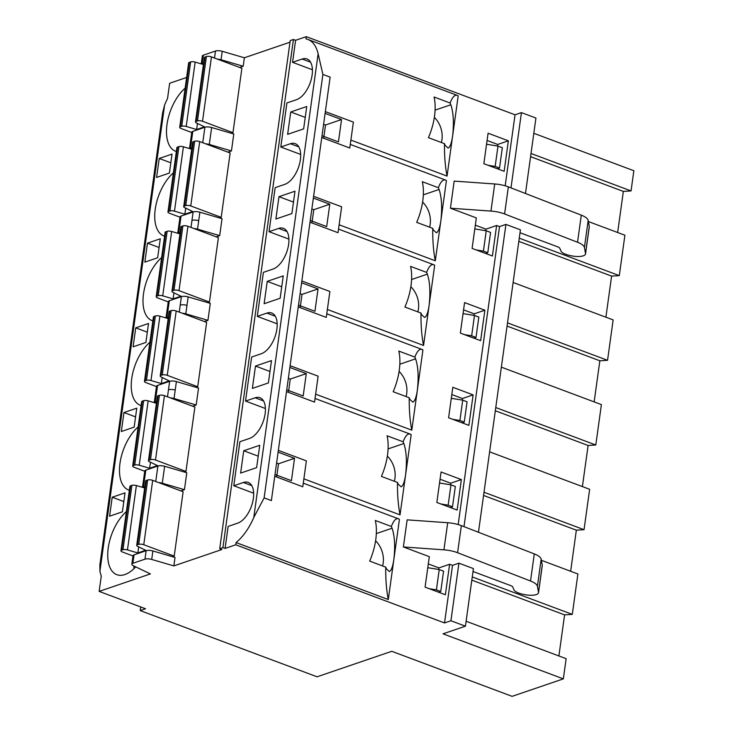 <?xml version="1.0" encoding="UTF-8"?>
<svg xmlns="http://www.w3.org/2000/svg" width="733" height="733" viewBox="0 0 733 733"><rect width="100%" height="100%" fill="white"/><g stroke="black" fill="none" stroke-linecap="round" stroke-linejoin="round"><path stroke-width="1.1" d="M186.622 77.469L169.662 83.26L167.536 98.561A50.834 26.562 110.5 0 0 164.613 104.975L162.644 112.699L99.88 564.813L99.926 571.144A50.834 26.562 -69.5 0 0 101.273 576.101L99.147 591.403L150.375 573.921L133.324 565.72A5.443 1.833 -172.1 0 1 131.839 564.172L133.012 555.706A5.443 1.833 7.9 0 1 134.057 554.826L146.142 550.703A5.443 1.833 7.9 0 1 152.885 550.969L175.031 557.447L173.858 565.913L221.888 549.521L219.717 548.715L290.222 40.572L293.429 39.481L222.914 547.615L219.717 548.715M288.344 378.356L290.277 379.08L306.284 373.619L303.178 395.976L286.75 389.819M268.388 382.947L252.381 388.408L255.478 366.051L271.494 360.59L268.388 382.947M403.104 441.779C405.358 435.851 407.759 433.304 410.306 434.138L411.176 434.623L405.615 474.737C404.552 481.893 403.058 485.924 401.134 486.84L398.202 484.183L397.46 482.433L381.417 476.423A45.391 23.713 110.5 0 0 387.061 435.769L403.104 441.779L403.846 443.529C406.458 451.354 407.044 461.763 405.615 474.737L400.044 514.859L303.883 478.86M265.419 408.51L245.537 401.07L255.139 397.799A21.788 11.38 110.5 0 1 259.958 397.717A21.788 11.38 110.5 0 1 264.301 417.929A21.788 11.38 110.5 0 1 249.504 438.444L239.893 441.724L233.79 485.759L243.393 482.488L251.795 485.631M112.213 497.231L123.813 501.564L122.393 511.826L125.022 492.86L112.213 497.231L109.584 516.197L122.393 511.826M450.483 484.77L450.694 483.212L440.066 479.235M455.33 486.474L452.508 506.805L448.156 505.174L450.978 484.852L455.33 486.474M439.543 483.01L450.978 484.852M441 504.02L448.156 505.174M541.375 560.314L577.897 573.985L572.29 614.373L472.263 576.926M142.495 487.335L144.758 471.017A5.443 1.833 7.9 0 1 145.812 470.137L157.897 466.014A5.443 1.833 7.9 0 1 164.641 466.28L186.787 472.748L184.432 489.69L162.286 483.221A5.443 1.833 -172.1 0 0 158.795 482.635M184.24 472.006L185.953 471.42L155.506 460.031A3.628 1.219 -172.1 0 0 150.476 459.673L149.156 460.122A3.628 1.219 -172.1 0 0 148.46 460.709A3.628 1.219 -172.1 0 0 149.45 461.735L157.458 465.583L149.614 468.259L139.215 465.226A3.628 1.219 -172.1 0 0 134.716 465.043L133.397 465.492A3.628 1.219 -172.1 0 0 132.7 466.078A3.628 1.219 -172.1 0 0 134.166 467.306L144.731 471.264M450.374 507.529L452.508 506.805M145.812 470.137L143.457 487.079A5.443 1.833 -172.1 0 0 142.779 487.418M143.457 487.079L144.868 486.593M243.732 450.74L240.626 473.097L256.632 467.636L259.739 445.279L243.732 450.74L258.227 456.173M278.1 452.151L294.529 458.308L278.522 463.769L276.68 477.018M278.522 463.769L276.588 463.045M129.347 490.249A36.311 18.976 110.5 0 1 128.596 490.001A36.311 18.976 110.5 0 1 124.381 447.249A36.311 18.976 110.5 0 1 138.134 426.908M142.596 486.62A36.311 18.976 110.5 0 1 141.863 487.143M185.953 471.42L194.886 407.062L164.439 395.664A3.628 1.219 -172.1 0 0 159.409 395.307L158.09 395.756A3.628 1.219 -172.1 0 0 157.393 396.342L148.46 460.709M156.431 403.278L148.148 400.859A3.628 1.219 -172.1 0 0 143.65 400.685L142.33 401.134A3.628 1.219 -172.1 0 0 141.634 401.721L132.7 466.078M150.448 462.211L149.614 468.259M483.569 495.444L576.349 530.179L570.65 571.273M484.009 492.237L584.045 529.684L576.349 530.179M450.694 483.212L461.369 479.574L457.135 510.058L436.841 502.462L441.074 471.979L461.369 479.574M397.46 482.433C397.359 494.857 398.221 505.669 400.044 514.859M286.502 391.605L314.53 402.096L318.131 376.176L290.103 365.685M278.348 450.374L306.376 460.865L302.784 486.785L274.756 476.294M394.345 481.26A21.788 17.07 71.2 0 0 387.345 456.1M420.971 313.046L404.918 307.045A45.391 23.713 110.5 0 0 410.562 266.391L426.606 272.401L427.348 274.151C429.959 281.976 430.546 292.375 429.117 305.359C428.054 312.515 426.56 316.546 424.636 317.462L421.704 314.805L420.971 313.046C420.861 325.479 421.722 336.291 423.546 345.472L327.385 309.482M417.847 311.882A21.788 17.07 71.2 0 0 410.856 286.713M288.921 239.132L269.038 231.692L278.65 228.412A21.788 11.38 110.5 0 1 283.46 228.339A21.788 11.38 110.5 0 1 287.803 248.542A21.788 11.38 110.5 0 1 273.006 269.066L263.404 272.346L257.292 316.381L277.175 323.821M426.606 272.401C428.86 266.464 431.261 263.926 433.808 264.76L434.687 265.236L423.546 345.472M310.004 222.218L338.032 232.709L341.633 206.798L313.605 196.307M301.849 280.996L329.877 291.487L326.286 317.407L298.258 306.916M298.505 305.13L314.933 311.287L318.04 288.921L302.023 294.382L300.09 293.667M318.04 288.921L301.602 282.773M267.233 281.362L264.127 303.719L280.143 298.258L283.24 275.901L267.233 281.362L281.729 286.786M473.985 315.392L474.196 313.834L484.87 310.196L480.637 340.68L460.342 333.084L464.575 302.592L484.87 310.196M464.502 334.642L471.658 335.796L474.48 315.465L478.832 317.096L476.01 337.418L473.875 338.151M179.933 233.9L171.65 231.481A3.628 1.219 -172.1 0 0 167.151 231.298L165.832 231.747A3.628 1.219 -172.1 0 0 165.136 232.334L156.202 296.7A3.628 1.219 -172.1 0 0 157.668 297.928L168.233 301.886M173.959 292.834L173.116 298.881L162.717 295.848A3.628 1.219 -172.1 0 0 158.218 295.665L156.899 296.114A3.628 1.219 -172.1 0 0 156.202 296.7M306.284 373.619L289.856 367.462M462.23 400.081L462.45 398.523L451.812 394.546M462.45 398.523L473.124 394.885L468.891 425.369L448.596 417.773L452.82 387.29L473.124 394.885M140.709 606.961L140.205 610.589L317.068 676.797L391.779 651.307L512.11 696.35L563.338 678.868L443.016 633.825L465.428 626.184L450.932 620.75L458.922 563.164L473.417 568.588L465.428 626.184M269.982 371.475L255.478 366.051M245.537 401.07L251.648 357.035L261.25 353.755A21.788 11.38 110.5 0 0 276.057 333.24A21.788 11.38 110.5 0 0 271.714 313.028A21.788 11.38 110.5 0 0 266.894 313.101L275.296 316.253M414.86 357.09L398.807 351.08A45.391 23.713 110.5 0 1 393.172 391.734L409.216 397.744L409.958 399.494L412.881 402.151C414.814 401.235 416.307 397.204 417.361 390.048C418.8 377.064 418.204 366.665 415.593 358.84L414.86 357.09C417.104 351.162 419.505 348.615 422.061 349.449L422.932 349.934L411.799 430.17L315.63 394.171M253.792 517.461L318.131 53.784L322.886 74.436L330.143 77.148L271.384 500.593L264.127 497.881L253.792 517.461A45.391 23.713 110.5 0 1 236.072 542.567L388.298 599.548C386.465 590.358 385.604 579.556 385.714 567.122L386.447 568.872L389.379 571.529C391.303 570.613 392.796 566.582 393.859 559.426L388.298 599.548M458.18 524.562L499.521 226.589L505.926 224.408L463.989 526.642M485.732 230.693L485.952 229.145L496.626 225.498L492.393 255.991L472.098 248.395L476.331 217.903L450.429 208.209L490.954 211.077A18.032 6.056 7.9 0 1 504.597 213.963L577.54 242.256A18.032 6.056 7.9 0 1 584.421 247.534L585.511 253.526A11.462 3.848 7.9 0 1 585.52 253.957A11.462 3.848 7.9 0 1 571.749 255.881L570.494 255.634A12.443 4.178 7.9 0 1 560.928 250.97L559.792 248.295A5.443 1.833 -172.1 0 0 557.657 246.819L520.503 232.911A5.443 1.833 -172.1 0 0 520.018 232.746M450.429 208.209L454.185 181.106L494.711 183.974A18.032 6.056 7.9 0 1 508.354 186.86L581.296 215.154A18.032 6.056 7.9 0 1 588.178 220.431L589.268 226.433A11.462 3.848 7.9 0 1 589.277 226.854L585.52 253.957M323.693 138.253L325.525 125.004L341.541 119.543L338.435 141.9L322.007 135.752M191.689 149.211L183.406 146.792A3.628 1.219 -172.1 0 0 178.907 146.609L177.588 147.058A3.628 1.219 -172.1 0 0 176.891 147.645L167.958 212.011A3.628 1.219 -172.1 0 0 169.424 213.239L179.979 217.197M219.497 217.939L221.21 217.353L230.144 152.986L199.697 141.588A3.628 1.219 -172.1 0 0 194.666 141.231L193.347 141.68A3.628 1.219 -172.1 0 0 192.651 142.266L183.717 206.633A3.628 1.219 -172.1 0 0 184.707 207.659L192.715 211.516L184.872 214.192L174.472 211.159A3.628 1.219 -172.1 0 0 169.974 210.976L168.654 211.425A3.628 1.219 -172.1 0 0 167.958 212.011M227.89 152.143L231.445 150.934L209.299 144.456L211.645 127.524A5.443 1.833 -172.1 0 0 204.901 127.249L202.748 142.733M205.808 143.879A5.443 1.833 7.9 0 1 209.299 144.456M189.783 148.652A5.443 1.833 7.9 0 1 190.461 148.313L191.872 147.828M169.396 173.07L156.587 177.432L159.226 158.465L172.035 154.095L169.396 173.07L170.826 162.808L159.226 158.465M518.827 241.377L611.606 276.103L605.898 317.206M519.266 238.17L619.293 275.617L611.606 276.103M499.521 226.589L496.626 225.507M505.926 224.408L520.421 229.832L478.457 532.259M485.952 229.145L475.323 225.168M303.645 128.88L287.629 134.341L290.735 111.984L306.742 106.523L303.645 128.88M432.717 228.357L416.674 222.356A45.391 23.713 110.5 0 0 422.318 181.702L438.361 187.712L439.094 189.462C441.706 197.287 442.301 207.686 440.872 220.67C439.809 227.826 438.316 231.857 436.392 232.764L433.46 230.107L432.717 228.357C432.617 240.791 433.478 251.602 435.301 260.783L339.132 224.784M312.423 69.754L292.54 62.314L302.152 59.034A21.788 11.38 110.5 0 1 306.971 58.952A21.788 11.38 110.5 0 1 311.305 79.164A21.788 11.38 110.5 0 1 296.508 99.688L286.905 102.959L280.794 147.003L290.396 143.723A21.788 11.38 110.5 0 1 295.216 143.65A21.788 11.38 110.5 0 1 299.559 163.853A21.788 11.38 110.5 0 1 284.761 184.377L275.15 187.648L269.038 231.692M280.794 147.003L300.677 154.443M429.602 227.193A21.788 17.07 71.2 0 0 422.602 202.024M313.358 198.084L329.786 204.232L313.779 209.693L311.846 208.969M294.996 191.212L278.98 196.673L275.883 219.03L291.89 213.569L294.996 191.212M293.484 202.097L278.98 196.673M476.258 249.953L483.413 251.098L486.236 230.776L490.579 232.407L487.766 252.729L485.631 253.462M164.604 236.173A36.311 18.976 110.5 0 1 163.853 235.925A36.311 18.976 110.5 0 1 155.341 208.493A36.311 18.976 110.5 0 1 173.391 172.841M177.853 232.544A36.311 18.976 110.5 0 1 177.111 233.076M221.21 217.353L190.763 205.955A3.628 1.219 -172.1 0 0 185.733 205.597L184.414 206.046A3.628 1.219 -172.1 0 0 183.717 206.633M185.706 208.145L184.872 214.192M483.413 251.098L487.766 252.729M474.792 228.934L486.236 230.776M513.118 282.471L613.145 319.918L607.547 360.306L599.851 360.792L594.151 401.895M160.28 238.784L147.47 243.154L144.841 262.13L157.65 257.759L160.28 238.784M157.65 257.759L159.07 247.497L147.47 243.154M181.06 216.07L179.887 224.536A5.443 1.833 7.9 0 0 178.843 225.416L180.016 216.95A5.443 1.833 7.9 0 1 181.06 216.07L193.145 211.947A5.443 1.833 7.9 0 1 199.898 212.213L222.044 218.681L219.689 235.623L197.543 229.154L198.716 220.679A5.443 1.833 7.9 0 0 191.973 220.413L193.145 211.947M178.027 233.341A5.443 1.833 7.9 0 1 178.715 233.002L180.126 232.526M507.511 322.859L607.547 360.306M313.779 209.693L311.937 222.942M538.517 592.722L542.273 565.619A11.462 3.848 7.9 0 0 542.264 565.189L541.174 559.197A18.032 6.056 7.9 0 0 534.293 553.91L461.35 525.625A18.032 6.056 7.9 0 0 447.707 522.73L407.136 519.853L403.379 546.955L443.941 549.832A18.032 6.056 7.9 0 1 457.584 552.719L530.527 581.012A18.032 6.056 7.9 0 1 537.417 586.299L538.508 592.291A11.462 3.848 7.9 0 1 538.517 592.722A11.462 3.848 7.9 0 1 524.736 594.637L523.481 594.39A12.443 4.178 7.9 0 1 513.915 589.735L512.788 587.06A5.443 1.833 -172.1 0 0 510.654 585.585L473.5 571.676A5.443 1.833 -172.1 0 0 473.014 571.511M450.932 620.75L444.528 622.94L452.518 565.354L458.922 563.164M452.518 565.354L449.613 564.263L438.939 567.91L428.31 563.924M449.613 564.263L445.389 594.756L425.085 587.151L429.318 556.668L403.379 546.955M120.954 550.776L129.878 486.41A3.628 1.219 7.9 0 1 130.575 485.823L121.651 550.19A3.628 1.219 -172.1 0 0 120.954 550.776A3.628 1.219 -172.1 0 0 122.411 552.004L132.975 555.953M172.484 556.695L174.207 556.109L143.76 544.72A3.628 1.219 -172.1 0 0 138.72 544.362L137.41 544.811A3.628 1.219 -172.1 0 0 136.714 545.398A3.628 1.219 -172.1 0 0 137.703 546.424L145.711 550.272L137.859 552.957L127.46 549.915A3.628 1.219 -172.1 0 0 122.97 549.732L131.894 485.374L130.575 485.823M131.894 485.374A3.628 1.219 7.9 0 1 136.393 485.548L127.46 549.915M144.676 487.967L136.393 485.548M136.714 545.398L145.638 481.031A3.628 1.219 7.9 0 1 146.334 480.445L137.41 544.811M138.72 544.362L147.654 479.996L146.334 480.445M147.654 479.996A3.628 1.219 7.9 0 1 152.693 480.353L143.76 544.72M174.207 556.109L183.131 491.751L152.693 480.353M184.432 489.69L180.877 490.908M471.814 580.133L564.593 614.868L572.29 614.373M294.529 458.308L291.432 480.665L275.003 474.517M233.79 485.759L253.664 493.208M391.349 526.468L392.091 528.218C394.702 536.043 395.289 546.452 393.859 559.426L399.43 519.312L398.55 518.836C396.003 517.993 393.603 520.54 391.349 526.468L375.305 520.467A45.391 23.713 -69.5 0 1 369.67 561.111L385.714 567.122M375.598 540.789A21.788 17.07 -108.8 0 1 382.589 565.949M444.528 622.94L235.76 544.793L225.086 548.431L228.146 526.413L237.749 523.133A21.788 11.38 -69.5 0 0 252.546 502.618A21.788 11.38 -69.5 0 0 248.212 482.406A21.788 11.38 -69.5 0 0 243.393 482.488M438.939 567.91L438.728 569.459M440.753 591.494L443.575 571.163L439.223 569.541L436.401 589.863L440.753 591.494L438.618 592.218M225.086 548.431L222.914 547.615M173.858 565.913L151.713 559.444A5.443 1.833 -172.1 0 0 144.969 559.169L132.884 563.292A5.443 1.833 -172.1 0 0 131.839 564.172M140.205 610.589L145.537 608.766L99.147 591.403M558.894 655.962L564.593 614.868M466.115 621.236L566.142 658.674L563.338 678.868M122.97 549.732L121.651 550.19M429.254 588.709L436.401 589.863M133.827 565.958A36.311 18.976 -69.5 0 0 133.983 568.652A36.311 18.976 -69.5 0 1 133.827 565.958M137.859 552.957L138.702 546.9M126.388 511.597A36.311 18.976 -69.5 0 0 108.328 547.258A36.311 18.976 -69.5 0 0 116.84 574.69A36.311 18.976 -69.5 0 0 135.724 566.875M427.788 567.699L439.223 569.541M154.526 402.729A5.443 1.833 7.9 0 1 155.213 402.38L156.624 401.904M170.551 397.946A5.443 1.833 7.9 0 1 174.042 398.532L196.187 405.001L198.542 388.059L176.396 381.591L174.042 398.532M194.053 228.568A5.443 1.833 7.9 0 1 197.543 229.154M152.849 320.862A36.311 18.976 110.5 0 1 152.097 320.614A36.311 18.976 110.5 0 1 147.883 277.871A36.311 18.976 110.5 0 1 161.645 257.53M166.098 317.233A36.311 18.976 110.5 0 1 165.365 317.765M169.314 300.759L168.132 309.225A5.443 1.833 7.9 0 0 167.087 310.105L168.269 301.639A5.443 1.833 7.9 0 1 169.314 300.759L181.399 296.636A5.443 1.833 7.9 0 1 188.143 296.902L210.289 303.37L207.943 320.312L204.379 321.521M207.741 302.628L209.455 302.042L218.388 237.675L187.941 226.277A3.628 1.219 -172.1 0 0 182.911 225.92L181.592 226.378A3.628 1.219 -172.1 0 0 180.895 226.964L171.962 291.322A3.628 1.219 -172.1 0 0 172.951 292.348L180.959 296.205L173.116 298.881M209.455 302.042L179.017 290.644A3.628 1.219 -172.1 0 0 173.978 290.286L172.658 290.735A3.628 1.219 -172.1 0 0 171.962 291.322M438.361 187.712C440.606 181.775 443.007 179.228 445.563 180.071L446.434 180.547L435.301 260.783M321.76 137.529L349.788 148.02L353.388 122.109L325.36 111.618M201.529 63.963A5.443 1.833 7.9 0 1 202.216 63.624L203.627 63.139M289.993 42.202L244.373 57.77L222.227 51.301A5.443 1.833 -172.1 0 0 215.475 51.035L203.389 55.158A5.443 1.833 -172.1 0 0 202.345 56.038L201.254 63.881M217.554 59.19A5.443 1.833 7.9 0 1 221.045 59.767L243.191 66.236L244.373 57.77M176.36 151.484A36.311 18.976 110.5 0 1 175.599 151.236A36.311 18.976 110.5 0 1 167.087 123.804A36.311 18.976 110.5 0 1 185.147 88.152M189.609 147.855A36.311 18.976 110.5 0 1 188.867 148.387M189.334 62.369A3.628 1.219 -172.1 0 0 188.638 62.956L179.713 127.322A3.628 1.219 7.9 0 1 180.41 126.736L189.334 62.369L190.653 61.92L181.72 126.287A3.628 1.219 7.9 0 1 186.219 126.461L195.152 62.103A3.628 1.219 -172.1 0 0 190.653 61.92M191.734 132.499L181.17 128.55A3.628 1.219 7.9 0 1 179.713 127.322M205.093 56.991A3.628 1.219 -172.1 0 0 204.397 57.577L195.473 121.944A3.628 1.219 7.9 0 1 196.169 121.357L205.093 56.991L206.413 56.542L197.479 120.908A3.628 1.219 7.9 0 1 202.519 121.266L211.452 56.899A3.628 1.219 -172.1 0 0 206.413 56.542M197.461 123.456L196.618 129.503L204.47 126.827L196.462 122.97A3.628 1.219 7.9 0 1 195.473 121.944M318.131 53.784A45.391 23.713 -69.5 0 0 307.768 39.399L457.31 95.382C454.762 94.539 452.362 97.086 450.108 103.014L434.064 97.013A45.391 23.713 110.5 0 1 428.429 137.667L444.473 143.668C444.363 156.102 445.224 166.913 447.057 176.094L350.887 140.095M457.31 95.382L458.189 95.858L452.618 135.981C454.048 122.997 453.461 112.598 450.85 104.773L450.108 103.014M307.768 39.399A45.391 23.713 -69.5 0 0 305.963 38.876L306.275 36.65L295.601 40.288L293.429 39.481M441.348 142.504A21.788 17.07 71.2 0 0 434.357 117.335M444.473 143.668L445.206 145.418L448.138 148.075C450.062 147.168 451.555 143.137 452.618 135.981L447.057 176.094M190.461 148.313L192.816 131.372A5.443 1.833 -172.1 0 0 191.771 132.252L189.508 148.57M166.281 318.03A5.443 1.833 7.9 0 1 166.959 317.691L168.37 317.215M182.297 313.257A5.443 1.833 7.9 0 1 185.797 313.843L207.943 320.312M155.213 402.38L156.386 393.914A5.443 1.833 7.9 0 0 155.341 394.794L156.514 386.328A5.443 1.833 7.9 0 1 157.558 385.448L169.644 381.325A5.443 1.833 7.9 0 1 176.396 381.591M141.102 405.56A36.311 18.976 110.5 0 1 140.342 405.303A36.311 18.976 110.5 0 1 136.127 362.56A36.311 18.976 110.5 0 1 149.889 342.219M154.351 401.922A36.311 18.976 110.5 0 1 153.609 402.454M168.178 318.589L159.895 316.17A3.628 1.219 -172.1 0 0 155.396 315.987L154.086 316.445A3.628 1.219 -172.1 0 0 153.389 317.032L144.456 381.389A3.628 1.219 -172.1 0 0 145.913 382.617L156.477 386.575M195.986 387.317L197.708 386.731L167.261 375.333A3.628 1.219 -172.1 0 0 162.231 374.975L160.912 375.424A3.628 1.219 -172.1 0 0 160.215 376.011A3.628 1.219 -172.1 0 0 161.205 377.046L169.213 380.894L161.361 383.57L150.971 380.537A3.628 1.219 -172.1 0 0 146.472 380.354L145.152 380.803A3.628 1.219 -172.1 0 0 144.456 381.389M197.708 386.731L206.642 322.364L176.195 310.975A3.628 1.219 -172.1 0 0 171.156 310.618L169.845 311.067A3.628 1.219 -172.1 0 0 169.149 311.653L160.215 376.011M406.1 396.571A21.788 17.07 71.2 0 0 399.1 371.411M409.216 397.744C409.106 410.168 409.967 420.98 411.799 430.17M495.316 410.755L588.104 445.49L582.396 486.584M495.765 407.548L595.792 444.995L588.104 445.49M595.792 444.995L601.399 404.607L501.372 367.16M489.617 451.849L589.644 489.296L584.045 529.684M531.022 153.481L631.049 190.928L633.853 170.734L533.816 133.287M631.049 190.928L623.352 191.414L617.653 232.508M619.293 275.617L624.901 235.229L588.388 221.558M123.969 412.532L135.568 416.875L134.139 427.137L136.778 408.171L123.969 412.532L121.339 431.508L134.148 427.137M290.277 379.08L288.435 392.329M145.894 342.448L147.315 332.186L135.724 327.843L148.524 323.473L145.894 342.448L133.085 346.819L135.724 327.843M239.636 67.454L243.191 66.236M192.632 406.21L196.187 405.001M216.134 236.832L219.689 235.623M211.645 127.524L233.79 133.992L231.445 150.934M231.243 133.25L232.966 132.664L241.89 68.297L211.452 56.899M292.54 62.314L295.601 40.288M162.204 377.522L161.361 383.57M452.756 419.331L459.912 420.485L462.725 400.154L467.077 401.785L464.255 422.107L462.12 422.84M451.29 398.321L462.725 400.154M459.912 420.485L464.255 422.107M300.191 307.631L302.023 294.382M257.292 316.381L266.894 313.101M525.469 193.494L535.933 118.04L521.438 112.616L515.033 114.797L505.184 185.797M521.438 112.616L510.993 187.886M325.525 125.004L323.601 124.28M305.23 117.408L290.735 111.984M341.541 119.543L325.113 113.395M192.816 131.372L204.901 127.249M232.966 132.664L202.519 121.266M197.479 120.908L196.169 121.357M196.618 129.503L186.219 126.461M181.72 126.287L180.41 126.736M203.435 64.522L195.152 62.103M530.573 156.679L623.352 191.414M508.372 140.809L504.148 171.302L483.844 163.706L488.077 133.214L508.372 140.809L497.698 144.456L487.069 140.47M497.487 146.004L497.698 144.456M486.547 144.245L497.982 146.087L502.334 147.718L499.512 168.04L497.377 168.773M488.013 165.264L495.16 166.409L497.982 146.087M495.16 166.409L499.512 168.04M515.033 114.797L306.275 36.65M329.786 204.232L326.689 226.589L310.251 220.441M463.045 313.623L474.48 315.465M507.071 326.066L599.851 360.792M474.196 313.834L463.568 309.857M235.76 544.793L236.072 542.567M471.658 335.796L476.01 337.418M388.087 448.908L403.846 443.529M255.139 397.799L263.541 400.942M155.744 481.499L157.897 466.014M164.641 466.28L162.286 483.221M155.506 460.031L164.439 395.664M133.397 465.492L142.33 401.134M143.65 400.685L134.716 465.043M139.215 465.226L148.148 400.859M149.156 460.122L158.09 395.756M159.409 395.307L150.476 459.673M411.589 279.53L427.348 274.151M278.65 228.412L287.043 231.555M156.899 296.114L165.832 231.747M167.151 231.298L158.218 295.665M494.711 183.974L490.954 211.077M588.178 220.431L584.421 247.534M589.268 226.433L585.511 253.526M581.296 215.154L577.54 242.256M508.354 186.86L504.597 213.963M423.344 194.841L439.094 189.462M290.396 143.723L298.798 146.866M190.763 205.955L199.697 141.588M168.654 211.425L177.588 147.058M178.907 146.609L169.974 210.976M174.472 211.159L183.406 146.792M184.414 206.046L193.347 141.68M194.666 141.231L185.733 205.597M199.898 212.213L198.716 220.679M178.715 233.002L179.887 224.536M191.973 220.413L191.001 227.422M542.264 565.189L538.508 592.291M461.35 525.625L457.584 552.719M447.707 522.73L443.941 549.832M534.293 553.91L530.527 581.012M541.174 559.197L537.417 586.299M392.091 528.218L376.331 533.597M152.885 550.969L151.713 559.444M144.969 559.169L146.142 550.703M134.057 554.826L132.884 563.292M167.5 396.81L168.471 389.791A5.443 1.833 7.9 0 1 175.214 390.066M181.399 296.636L180.217 305.102A5.443 1.833 7.9 0 1 186.97 305.368L188.143 296.902M162.717 295.848L171.65 231.481M172.658 290.735L181.592 226.378M179.017 290.644L187.941 226.277M182.911 225.92L173.978 290.286M202.216 63.624L203.389 55.158M215.475 51.035L214.503 58.044M221.045 59.767L222.227 51.301M302.152 59.034L310.554 62.177M435.09 110.142L450.85 104.773M166.959 317.691L168.132 309.225M185.797 313.843L186.97 305.368M180.217 305.102L179.246 312.111M168.471 389.791L169.644 381.325M157.558 385.448L156.386 393.914M164.613 104.975L99.926 571.144M145.152 380.803L154.086 316.445M150.971 380.537L159.895 316.17M155.396 315.987L146.472 380.354M160.912 375.424L169.845 311.067M167.261 375.333L176.195 310.975M171.156 310.618L162.231 374.975M399.833 364.219L415.593 358.84M322.886 74.436L264.127 497.881M315.034 398.477L410.306 434.138M338.536 229.099L433.808 264.76M303.279 483.166L398.55 518.836M155.341 394.794L154.251 402.646M178.843 225.416L177.752 233.259M350.292 144.41L445.563 180.071M167.087 310.105L166.006 317.957M326.79 313.788L422.061 349.449"/></g></svg>

